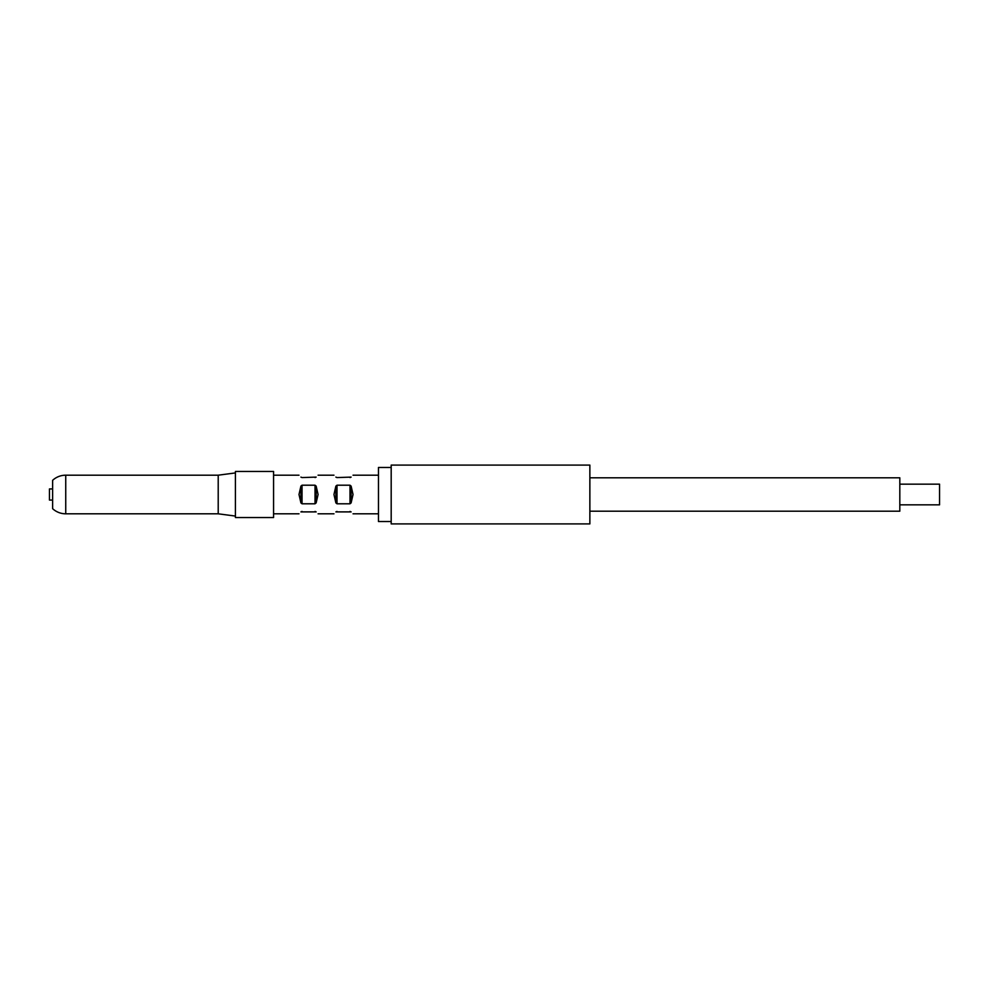 <?xml version="1.0" encoding="UTF-8"?>
<svg xmlns="http://www.w3.org/2000/svg" width="989" height="989" viewBox="0 0 989 989"><rect width="100%" height="100%" fill="white"/><g stroke="black" fill="none" stroke-linecap="round" stroke-linejoin="round"><path stroke-width="1.48" d="M65.744 513.81L218.21 513.81L218.21 475.19L65.744 475.19A19.31 19.31 0 0 0 52.627 480.32L52.627 508.68A19.31 19.31 0 0 0 65.744 513.81L65.744 475.19M235.419 494.5L235.419 471.456L273.57 471.456L273.57 517.544L235.419 517.544L235.419 494.5M300.916 502.894L298.999 494.5L300.916 486.106L302.041 485.203L315.021 485.203L316.146 486.106L318.075 494.5L316.146 502.894L315.021 503.797L302.041 503.797L300.916 502.894L300.916 486.106M333.961 494.5L335.877 486.106L337.002 485.203L349.995 485.203L351.12 486.106L353.036 494.5L351.12 502.894L349.995 503.797L337.002 503.797L335.877 502.894L333.961 494.5M302.041 511.424L300.916 511.894C298.381 514.428 298.381 514.428 300.916 511.894L316.146 511.894C318.693 514.428 318.693 514.428 316.146 511.894L315.021 511.424M337.002 511.424L335.877 511.894C333.342 514.428 333.342 514.428 335.877 511.894L351.12 511.894C353.654 514.428 353.654 514.428 351.12 511.894L349.995 511.424M300.916 477.106C298.381 474.572 298.381 474.572 300.916 477.106L302.041 477.576L300.916 477.106M315.021 477.576L316.146 477.106C318.693 474.572 318.693 474.572 316.146 477.106L302.041 477.576M335.877 477.106C333.342 474.572 333.342 474.572 335.877 477.106L337.002 477.576L335.877 477.106M349.995 477.576L351.12 477.106C353.654 474.572 353.654 474.572 351.12 477.106L337.002 477.576M391.187 521.524L378.466 521.524L378.466 467.476L391.187 467.476M52.627 494.5L52.627 500.063L49.45 500.063L49.45 488.937L52.627 488.937M391.187 523.91L391.187 465.09L589.864 465.09L589.864 523.91L391.187 523.91M899.817 484.165L939.55 484.165L939.55 504.835L899.817 504.835M589.864 511.189L899.817 511.189L899.817 477.811L589.864 477.811M335.877 502.894L335.877 486.106M337.002 485.203L337.002 503.797M349.995 503.797L349.995 485.203M351.12 486.106L351.12 502.894M302.041 485.203L302.041 503.797M315.021 503.797L315.021 485.203M316.146 486.106L316.146 502.894M218.21 513.81L235.419 516.073M218.21 475.19L235.419 472.927M378.466 475.19L353.036 475.19M333.961 475.19L318.075 475.19M298.999 475.19L273.57 475.19M378.466 513.81L353.036 513.81M333.961 513.81L318.075 513.81M298.999 513.81L273.57 513.81"/></g></svg>

